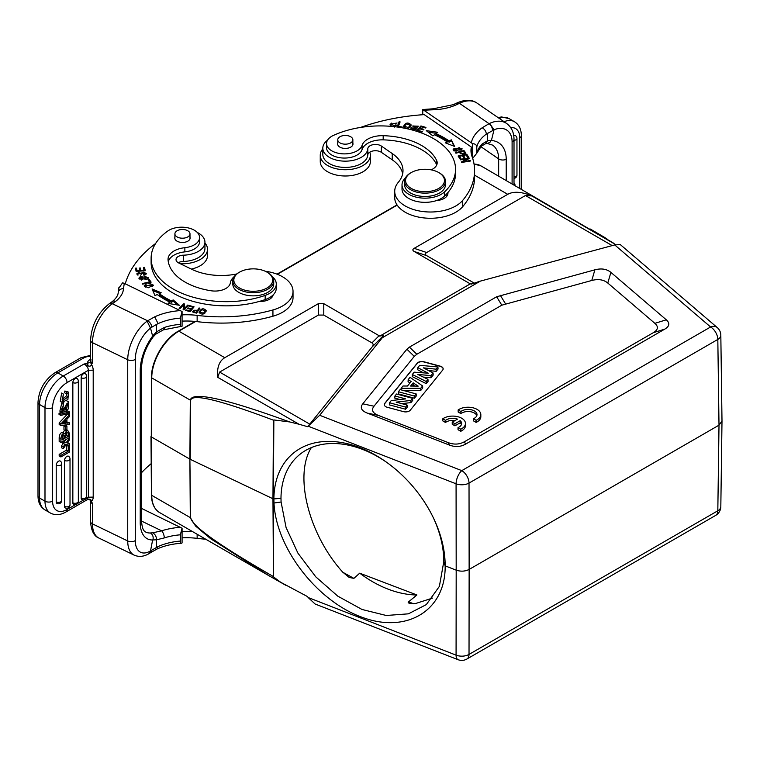 <?xml version="1.0" encoding="UTF-8"?>
<svg xmlns="http://www.w3.org/2000/svg" width="760" height="760" viewBox="0 0 760 760"><rect width="100%" height="100%" fill="white"/><g stroke="black" fill="none" stroke-linecap="round" stroke-linejoin="round"><path stroke-width="1.14" d="M367.222 413.07L378.442 415.445L448.257 442.633C454.072 444.818 459.467 444.514 464.445 441.731L653.315 332.69C658.141 329.812 658.654 326.695 654.873 323.342L607.781 283.034L610.897 272.384C606.784 268.983 601.445 268.128 594.89 269.819L496.65 296.761L409.44 347.111L406.894 349.21L362.776 403.826C359.86 407.616 361.332 410.695 367.222 413.07L449.359 445.056C455.164 447.241 460.56 446.937 465.548 444.153L664.744 329.147C669.569 326.277 670.082 323.161 666.301 319.808L610.897 272.384M594.89 269.819L591.783 280.478C598.339 278.787 603.668 279.642 607.781 283.034M591.783 280.478L501.809 305.188L416.812 354.264L414.266 356.364L374.005 406.21L362.776 403.826M378.442 415.445C372.562 413.07 371.079 409.991 374.005 406.21M442.69 370.072A5.111 2.954 0 0 0 443.166 368.828A5.111 2.954 0 0 0 440.211 366.149L423.994 361.779A5.111 2.954 0 0 0 417.192 363.213L384.778 403.351A5.111 2.954 0 0 0 384.294 404.595A5.111 2.954 0 0 0 387.248 407.274L403.474 411.635A5.111 2.954 0 0 0 410.267 410.21L442.69 370.072M442.776 418.808L445.512 420.384A8.949 5.168 180 0 1 457.501 419.121L452.228 422.17L454.936 423.738L460.218 420.688A8.949 5.168 180 0 1 461.624 423.472A8.949 5.168 180 0 1 458.033 427.614L460.769 429.191A12.787 7.381 0 0 0 465.462 423.472A12.787 7.381 0 0 0 456.969 416.518A12.787 7.381 0 0 0 442.776 418.808L442.776 420.888L445.512 422.465A8.949 5.168 180 0 1 454.993 420.574M458.033 427.614L458.033 429.704L460.769 431.281A12.787 7.381 0 0 0 465.462 425.562L465.462 423.472M452.228 422.17L452.228 424.26L454.936 425.828L460.218 422.778A8.949 5.168 180 0 1 461.443 424.517M476.815 415.644A8.949 5.168 0 0 0 469.993 411.644A8.949 5.168 0 0 0 460.883 413.592L458.147 412.015L458.147 409.934A12.787 7.381 180 0 1 472.34 407.654A12.787 7.381 180 0 1 480.833 414.599A12.787 7.381 180 0 1 476.14 420.318L476.14 422.408L473.404 420.831L473.404 418.741A8.949 5.168 0 0 0 476.995 414.599A8.949 5.168 0 0 0 470.867 409.697A8.949 5.168 0 0 0 460.883 411.512L460.883 413.592M480.833 414.599L480.833 416.689A12.787 7.381 180 0 1 476.14 422.408M405.669 398.905L394.924 396.007L396.54 394.012L412.594 398.335L410.884 400.453L396.15 402.125L407.151 405.089L405.536 407.084L389.471 402.762L391.238 400.577L405.669 398.905M394.924 396.007L394.81 398.126L400.102 399.551M389.471 402.762L389.358 404.871L405.574 409.241L407.265 407.151L407.151 405.089M405.536 407.084L405.574 409.241M410.884 400.453L410.951 402.591L412.718 400.406L412.594 398.335M401.745 403.636L410.951 402.591M414.428 396.074L398.363 391.751L400.102 389.595L416.166 393.917L414.428 396.074L414.466 398.231L416.28 395.988L416.166 393.917M398.363 391.751L398.249 393.87L414.466 398.231M413.165 382.859L410.599 386.042L418.199 386.127L413.165 382.859L413.193 385.035L414.808 386.089M412.366 386.061L413.193 385.035M422.617 385.938L420.736 388.255L401.109 388.351L403.009 386.004L407.474 386.023L411.122 381.51L408.187 379.601L410.029 377.321L422.617 385.938L422.721 388.018L420.793 390.393L420.736 388.255M408.187 379.601L408.072 381.7L409.972 382.935M401.109 388.351L401.014 389.842M403.389 390.478L420.793 390.393M428.317 373.226L417.82 367.669L419.729 365.294L437.921 366.985L436.135 369.189L423.405 367.849L433.077 372.979L430.977 375.592L417.82 374.471L427.956 379.325L426.208 381.491L412.309 374.49L414.181 372.172L428.317 373.226M417.82 367.669L417.705 369.769L423.577 372.875M412.309 374.49L412.205 376.589L426.236 383.658L428.07 381.397L427.956 379.325M426.208 381.491L426.236 383.658M430.977 375.592L431.024 377.729L433.19 375.06L433.077 372.979M423.253 377.074L431.024 377.729M436.135 369.189L436.192 371.336L438.055 369.037L437.921 366.985M428.44 370.519L436.192 371.336M384.303 404.7A5.111 2.954 180 0 1 384.778 403.56L417.192 363.423A5.111 2.954 180 0 1 423.994 361.988L440.211 366.358A5.111 2.954 180 0 1 443.166 368.933M433.39 517.855A98.182 66.956 49.9 0 1 443.783 561.764L445.16 565.858C445.778 610.223 407.113 634.115 361.988 617.244C316.873 600.989 275.966 547.894 273.999 503.025L273.885 499.158A103.293 70.442 49.9 0 1 385.652 461.615A103.293 70.442 49.9 0 1 433.808 518.728A103.293 70.442 49.9 0 1 445.16 565.858L456.19 570.152L456.076 483.797A10.231 4.674 -68.7 0 1 461.795 470.63A10.231 5.909 60 0 1 469.024 483.084A10.231 5.814 179.9 0 1 456.076 483.797L308.161 426.198L319.675 415.283L382.327 337.716L480.377 281.105L471.248 284.145L469.575 283.461L414.171 251.474C412.442 250.429 412.442 249.384 414.171 248.349L507.747 194.322C513.532 191.13 521.578 191.672 531.886 195.947L615.79 244.663M612.218 245.613L525.445 195.51L426.702 252.519C424.963 253.565 424.963 254.609 426.702 255.655L474.515 283.262M309.785 424.147L372.162 346.921C373.53 345.163 373.464 343.824 371.963 342.893L323.779 315.077L318.354 315.077L219.611 372.087L309.785 424.147L307.543 426.673L298.965 424.222L217.73 377.321C216.809 367.631 219.155 361.085 224.78 357.694L318.354 303.667L323.779 303.667L379.791 336.119L470.383 283.822M379.791 336.119C382.327 335.359 383.496 335.245 383.277 335.758L382.327 337.716M217.73 377.321L219.611 372.087M413.772 603.82L408.566 601.834L408.187 602.5L409.212 603.383L415.093 603.678L432.63 598.063M320.255 155.268L320.255 161.528A25.061 14.469 0 0 0 334.723 174.638A25.061 14.469 0 0 0 361.427 172.615A25.061 14.469 0 0 0 370.376 161.528L370.376 155.268A25.061 14.469 180 0 1 361.427 166.345A25.061 14.469 180 0 1 334.723 168.378A25.061 14.469 180 0 1 320.255 155.268A25.061 14.469 180 0 1 322.82 148.903M369.797 152.171A25.061 14.469 180 0 1 370.376 155.268M394.639 127.1L394.639 125.846L391.058 124.326L391.162 126.198M390.089 124.859L391.372 123.101M391.058 124.326L397.062 123.006L390.013 124.241L391.599 126.388M394.212 126.644L396.673 125.172L395.684 124.906L395.684 126.141M395.684 124.906A3.22 1.862 180 0 1 394.649 125.846M352.003 141.825A7.543 4.351 180 0 1 343.529 144.048A7.543 4.351 180 0 1 337.772 139.821A7.543 4.351 180 0 1 345.315 135.46A7.543 4.351 180 0 1 352.858 139.821A7.543 4.351 180 0 1 352.003 141.825M352.858 143.184A7.667 4.427 180 0 1 352.991 143.991A7.667 4.427 180 0 1 348.251 148.086A7.667 4.427 180 0 1 339.891 147.126A7.667 4.427 180 0 1 337.649 143.991A7.667 4.427 180 0 1 337.772 143.184M431.158 169.85A15.342 8.854 0 0 0 437.18 162.811A15.342 8.854 0 0 0 436.648 160.493A58.292 33.658 0 0 0 383.183 135.689A20.454 11.808 0 0 0 362.073 145.388A17.898 10.336 180 0 1 342.865 153.843A17.898 10.336 180 0 1 326.562 143.555L326.562 147.725A17.898 10.336 0 0 0 342.865 158.023A17.898 10.336 0 0 0 362.073 149.559A20.454 11.808 180 0 1 383.183 139.859A58.292 33.658 180 0 1 436.648 164.673A15.342 8.854 180 0 1 436.753 164.901M402.012 184.88L402.012 189.05A23.009 13.29 0 0 0 413.554 200.573A23.009 13.29 0 0 0 436.61 200.535A23.009 13.29 0 0 0 444.714 195.928A75.173 43.396 0 0 0 447.887 192.575A75.173 43.396 0 0 0 455.553 173.48L455.553 169.299A75.173 43.396 180 0 1 444.714 191.748A23.009 13.29 180 0 1 418.845 197.676A23.009 13.29 180 0 1 402.012 184.88A23.009 13.29 180 0 1 405.46 177.887M326.562 143.555A17.898 10.336 180 0 1 333.231 135.508A75.173 43.396 180 0 1 412.832 130.159A75.173 43.396 180 0 1 455.553 169.299M436.61 200.535A12.787 7.381 0 0 0 447.934 193.201A12.787 7.381 0 0 0 447.887 192.575M445.522 195.149A12.787 7.381 180 0 1 446.728 196.336M415.901 128.497L416.727 129.067M413.003 126.616L413.763 126.075M417.259 126.236L418.085 126.816L418.304 126.16L412.718 126.008L415.406 127.927A1.415 0.817 180 0 1 415.91 128.554A1.415 0.817 180 0 1 414.428 129.371L414.428 129.998M414.428 129.371A2.328 1.339 180 0 1 411.948 128.031L411.948 129.285A2.328 1.339 0 0 0 411.986 129.504M411.084 128.829A3.581 2.071 180 0 1 411.16 128.706L411.948 128.849M411.948 128.031A2.328 1.339 180 0 1 412.062 127.614L411.16 127.452A3.581 2.071 0 0 0 410.913 128.212A3.581 2.071 0 0 0 410.932 128.43L416.983 128.421L413.763 125.932L418.085 126.825M411.16 127.452L411.16 128.706M397.565 127.015L399.114 123.025L399.655 123.091M398.344 126.473L400.121 121.904L399.114 121.771L397.109 126.958L401.859 127.566L402.097 126.958L398.344 126.473L398.344 127.12M399.114 121.771L399.114 123.025M409.763 127.614L410.144 125.21L408.329 127.575L404.472 126.264L406.372 123.852L410.144 125.21M404.472 126.264L404.529 127.88M403.55 126.825L404.88 125.096M410.087 124.82L411.094 125.875M403.465 126.502C406.486 129.409 409.06 128.886 411.179 124.934C408.12 121.999 405.545 122.512 403.465 126.502L403.446 126.227M467.409 158.716L461.453 161.909L461.709 162.441L470.573 160.996L470.326 160.493L463.372 161.633L469.319 158.441L469.062 157.909L460.199 159.353L460.446 159.857L467.409 158.716L467.409 159.467M470.326 160.493L470.326 161.034M463.372 161.633L463.372 162.165M469.062 157.909L469.062 158.583M459.439 156.294L462.374 155.667L463.724 157.776L464.74 157.557L463.391 155.448L466.041 154.888L467.476 157.139L468.492 156.921L466.735 154.166L458.099 156.009L459.914 158.85L460.93 158.631L459.439 156.294L460.227 158.783M463.391 155.448L464.037 157.709M466.421 155.486L467.789 157.073M458.802 157.111L459.439 156.968M462.764 156.266L463.391 156.132M466.735 154.166L466.735 155.42M420.926 125.941L416.717 130.663L421.885 132.202L422.38 131.651L418.133 130.378L419.567 128.773L423.396 129.912L423.89 129.361L420.062 128.221L421.353 126.768L425.448 127.993L425.942 127.433L420.926 125.941L420.964 127.205L417.601 130.929M418.133 130.378L418.133 131.09M420.062 128.221L420.062 128.924M447.155 141.873L445.265 142.794L454.584 146.423L451.316 139.85L449.112 140.923A88.721 51.224 0 0 0 435.983 133.608L437.769 132.297L426.284 130.644L432.887 135.888L434.406 134.767A86.165 49.751 180 0 1 447.155 141.873L446.699 143.355M451.316 139.85L453.815 146.119M451.316 141.103L449.112 142.177A88.721 51.224 180 0 0 435.983 134.862L435.983 133.608M428.203 132.173L436.344 133.342M449.112 140.923L449.112 142.177M460.74 153.843L460.322 152.057L463.315 151.268A19.893 11.486 180 0 1 464.36 152.665L464.36 153.986M464.341 153.776L464.341 152.836M464.351 152.655C463.125 154.042 461.785 153.843 460.322 152.057M463.762 151.81L465.13 153.32M459.762 152.864L460.322 152.713M463.933 151.762L463.933 150.508L455.544 152.722L455.933 153.207L459.344 152.314C462.099 154.66 464.123 154.717 465.386 152.494L465.386 153.748M465.433 152.475L463.933 150.508M461.063 150.157L461.073 148.808L456.019 150.936L454.1 149.786L459.22 147.639L461.073 148.808M454.1 149.786L454.1 151.097M453.273 150.452L454.109 149.673M461.063 148.732L461.89 149.397M454.024 148.475L453.065 149.834L461.168 150.09L462.099 148.77L454.024 148.475L454.024 149.73M360.544 127.442A153.416 88.569 180 0 1 424.232 114.618L471.352 147.041A51.138 29.526 0 0 0 470.981 150.584A51.138 29.526 0 0 0 472.083 156.655A117.62 67.906 180 0 1 474.591 170.62A117.62 67.906 180 0 1 462.678 200.412A35.796 20.662 180 0 1 422.446 211.48A35.796 20.662 180 0 1 394.715 191.349A35.796 20.662 180 0 1 398.335 182.276A46.028 26.571 0 0 0 402.999 170.62A46.028 26.571 0 0 0 392.236 153.548L381.339 146.043A7.667 4.427 0 0 0 372.989 144.704A7.667 4.427 0 0 0 367.802 148.713A22.496 12.986 180 0 1 344.85 161.158A22.496 12.986 180 0 1 322.82 148.171A22.496 12.986 180 0 1 327.512 140.23M322.82 148.171L322.82 154.432A22.496 12.986 0 0 0 344.85 167.418A22.496 12.986 0 0 0 367.802 154.974A7.667 4.427 180 0 1 372.989 150.964A7.667 4.427 180 0 1 381.339 152.314L392.236 159.809A46.028 26.571 180 0 1 402.686 173.755M394.715 191.349L394.715 197.609A35.796 20.662 0 0 0 422.446 217.74A35.796 20.662 0 0 0 462.678 206.673A117.62 67.906 0 0 0 474.591 176.89L474.591 170.62M471.352 147.041L471.352 153.311A51.138 29.526 180 0 0 471.276 153.71M472.682 158.431L476.786 153.225L476.786 146.956C476.51 144.818 475.142 143.744 472.682 143.744L472.682 158.422M485.583 143.678L481.327 146.186A5.367 3.829 -135.9 0 0 481.346 146.177L476.786 153.225A45.771 26.419 180 0 1 482.173 143.953L487.683 140.685M514.938 185.497L514.938 184.138L514.007 184.67M514.007 183.607L514.938 184.138M514.007 140.325A3.325 1.919 180 0 0 516.961 138.424A3.325 3.325 0 0 0 515.565 135.717A3.316 1.909 120 0 0 513.76 135.85M491.406 140.495L494.009 129.846L486.343 134.102A45.771 26.419 0 0 0 476.786 146.956M458.213 103.93L459.467 103.322A5.367 2.821 -115.8 0 0 457.13 102.876C465.348 99.37 471.979 99.446 477.005 103.094A30.941 19.352 124.5 0 0 459.467 103.322L489.079 123.69L489.678 123.405L493.981 129.827M492.575 130.464A5.367 2.859 63.6 0 0 489.079 123.69L482.173 127.766C484.699 129.209 486.096 131.318 486.343 134.102M506.217 180.462L506.217 159.286A35.796 22.392 124.5 0 0 491.416 140.505L487.644 140.704L485.555 143.593M487.597 133.285L487.644 140.704M491.122 140.41L489.953 142.329L487.34 143.469L492.594 145.122A30.428 19.029 124.5 0 1 498.655 158.897L480.88 146.67M481.346 146.177A5.367 3.829 -135.9 0 0 482.173 143.953M455.905 103.559L458.204 103.93L455.325 105.251A5.367 2.593 -113 0 0 453.226 104.69L433.181 108.803L433.352 109.791C441.436 109.506 448.761 107.996 455.325 105.251M433.181 108.803L422.759 109.516L472.682 143.744M422.759 114.722L422.759 109.516M410.134 187.71A19.437 11.22 0 0 0 438.149 188.765A19.437 11.22 0 0 0 438.767 172.558A19.437 11.22 0 0 0 411.284 172.558A19.437 11.22 0 0 0 410.134 187.71M411.284 172.558L410.562 172.976A20.454 11.808 0 0 0 404.567 181.327A20.454 11.808 0 0 0 409.355 188.917A20.454 11.808 0 0 0 432.022 192.432A20.454 11.808 0 0 0 445.474 181.327A20.454 11.808 0 0 0 439.489 172.976L438.767 172.558M404.567 181.327L404.567 184.67A20.454 11.808 0 0 0 425.02 196.479A20.454 11.808 0 0 0 445.474 184.67L445.474 181.327M182.077 537.842A51.138 29.526 180 0 1 197.144 538.356A117.62 67.906 0 0 0 205.722 539.201M141.483 472.758A153.416 88.569 180 0 1 151.202 463.638M192.669 531.667A51.138 29.526 0 0 0 182.077 531.572M182.077 528.228L180.348 534.812L180.348 541.072C180.462 543.125 181.041 543.732 182.077 542.915L182.077 528.228L141.483 508.383M156.959 549.053L156.968 549.043C164.036 545.813 172.168 543.885 181.364 543.258L182.077 542.915M65.702 426.778L65.702 430.787L66.918 430.084L66.918 426.075L65.702 426.778L63.963 425.771L63.963 429.78L65.702 430.787M63.963 425.771L65.189 425.068L66.918 426.075M67.659 393.709L67.934 393.87A3.99 2.299 120 0 0 67.802 393.784A3.99 2.299 120 0 0 66.291 393.747L66.614 392.008L68.581 392.112L67.887 399.522L61.987 402.373L63.374 394.041L62.624 400.805L68.201 396.767L66.462 395.76L62.026 399.912M66.291 393.747L64.552 392.749L64.876 391.001L66.614 392.008M63.374 394.041L61.636 393.034L60.249 401.375L61.987 402.373M68.581 392.112L64.876 391.001M68.191 396.767A3.686 2.128 120 0 0 67.934 393.87M66.623 393.651A3.686 2.128 -60 0 1 66.462 395.76M62.102 438.121L62.776 437.731L62.776 435.49L64.401 436.382A5.101 2.945 120 0 0 64.267 435.328L63.736 435.014M62.776 437.731L64.401 438.672L64.401 436.382M64.277 435.366C62.928 434.131 62.196 435.67 62.102 440.002L64.401 438.672M65.588 436.107L66.614 435.518L68.239 436.458L65.597 437.978L66.063 433.494A1.985 1.149 120 0 1 67.906 432.573A1.985 1.149 120 0 1 67.963 432.611L67.83 432.535M66.605 432.887A72.38 41.791 -60 0 1 66.614 435.518M68.239 436.458A72.38 41.791 120 0 0 68.21 433.238L66.585 432.298M68.201 433.248A2.527 1.463 120 0 0 67.963 432.611M60.904 438.729C61.408 434.587 62.728 432.972 64.885 433.874A3.135 1.805 -60 0 1 67.906 430.673L66.168 429.675M64.799 430.264A3.135 1.805 120 0 0 63.165 432.763M67.877 430.673L69.445 433.409L69.445 437.541L60.904 442.462L60.904 438.615L59.166 437.617L59.175 441.465L60.904 442.462M59.175 437.617C59.698 433.551 61.028 431.974 63.146 432.867L64.876 433.865M67.906 430.673L66.918 429.789M60.943 411.245L59.859 411.16L61.721 403.38L63.46 404.377L63.555 405.83C61.598 408.566 61.446 410.153 63.08 410.58L62.12 410.029M62.548 410.571L68.618 401.916L68.219 408.947A4.341 2.508 -60 0 1 66.557 410.485L66.453 409.06L65.36 408.433M68.618 401.916L66.671 400.815M63.783 402.543L63.08 404.159M62.501 407.037L61.341 409.583M65.028 409.592L66.557 410.485M66.453 409.06L67.839 403.484L66.158 404.748A23.294 13.442 120 0 0 65.484 407.712A8.654 4.997 -60 0 1 65.056 409.469L61.598 412.167L63.46 404.377M66.623 403.892L65.559 407.331M60.762 414.152L60.762 415.397L69.587 413.259L69.587 412.015L60.762 414.152L59.033 413.155L59.033 414.39L60.762 415.397M59.033 413.155L67.849 411.008L69.587 412.015M68.97 437.808L69.445 439.897L67.146 443.033L69.445 443.536L69.445 445.331L66.196 444.467L63.194 448.742L63.194 446.889A87.713 50.645 -60 0 1 65.198 444.191A24.044 13.879 -60 0 1 64.78 444.087L63.194 443.64L63.194 441.864L62.567 441.503M69.445 438.083L66.148 442.757L63.194 441.864M63.194 446.889L61.465 445.892L61.465 447.735L63.194 448.742M63.146 443.612A87.713 50.645 120 0 0 61.465 445.892M61.465 442.149L63.194 443.64M66.148 442.757L64.41 441.759L65.968 439.546M62.919 441.303L64.41 441.759M67.535 442.5L69.445 443.536M68.239 446.243L68.239 451.155L60.904 455.392L60.904 456.959L69.445 452.029L69.445 445.55L68.239 446.243L66.51 445.246L66.51 450.148L68.239 451.155M60.904 455.392L59.175 454.385L59.175 455.952L60.904 456.959M59.175 454.385L66.51 450.148M68.723 445.141L69.445 445.55M66.51 445.246L67.326 444.771M81.168 498.037A3.316 1.909 120 0 0 81.947 499.605A3.325 3.325 0 0 0 86.649 496.584A3.325 1.919 0 0 1 84.712 498.322A3.325 1.919 0 0 1 81.168 498.037L81.168 377.786A3.316 1.909 120 0 1 82.669 374.395A3.316 1.909 120 0 1 85.253 373.625A3.325 3.325 0 0 1 86.649 376.333A3.325 1.919 180 0 1 84.712 378.072A3.325 1.919 180 0 1 81.168 377.786M72.846 502.844A3.316 1.909 120 0 0 73.625 504.403A3.325 3.325 0 0 0 78.337 501.381L78.337 381.13A3.325 1.919 180 0 1 76.399 382.878A3.325 1.919 180 0 1 72.846 382.594L72.846 502.844A3.325 1.919 0 0 0 76.399 503.13A3.325 1.919 0 0 0 78.337 501.381M78.337 381.13A3.325 3.325 0 0 0 76.931 378.423A3.316 1.909 120 0 0 74.356 379.192A3.316 1.909 120 0 0 72.846 382.594M64.534 506.407A3.316 1.909 120 0 0 65.312 507.975A3.325 3.325 0 0 0 70.015 504.944L70.015 459.002A3.325 1.919 180 0 1 68.087 460.75A3.325 1.919 180 0 1 64.534 460.465L64.534 506.407A3.325 1.919 0 0 0 68.087 506.692A3.325 1.919 0 0 0 70.015 504.944M70.015 459.002A3.325 3.325 0 0 0 68.618 456.294A3.316 1.909 120 0 0 66.035 457.064A3.316 1.909 120 0 0 64.534 460.465M56.212 501.913A3.316 1.909 120 0 0 56.99 503.481A3.325 3.325 0 0 0 61.703 500.46L61.703 463.809A3.325 1.919 180 0 1 59.764 465.548A3.325 1.919 180 0 1 56.212 465.262L56.212 501.913A3.325 1.919 0 0 0 59.764 502.198A3.325 1.919 0 0 0 61.703 500.46M61.703 463.809A3.325 3.325 0 0 0 60.306 461.092A3.316 1.909 120 0 0 57.722 461.861A3.316 1.909 120 0 0 56.212 465.262M63.564 423.652L65.806 423.367L65.806 420.356A115.083 66.443 -60 0 1 62.301 423.918A14.801 8.55 -60 0 1 63.564 423.652L62.938 423.291M64.182 422.427L65.806 423.367M66.918 423.197L66.918 419.206L69.445 416.594L69.445 414.817L60.904 423.918L60.904 425.514L69.445 424.507L69.445 422.845L66.918 423.197M60.904 423.918L59.175 422.921L59.175 424.507L60.904 425.514M59.175 422.921L67.706 413.81L69.445 414.817M66.918 421.952L69.445 422.845M152.627 336.081L150.527 328.159L151.715 327.256L156.655 324.349L156.475 331.901L164.293 327.474A5.367 2.137 72.1 0 1 163.333 329.878A5.367 2.137 72.1 0 1 163.324 329.878A5.367 2.137 72.1 0 1 163.286 329.887L182.077 326.211L182.077 311.524L180.348 318.108L180.348 324.368C180.462 326.42 181.041 327.028 182.077 326.211M156.493 331.92L155.847 334.029M152.627 539.971L150.527 550.905L158.08 546.592A45.771 26.419 180 0 1 180.348 541.072M150.489 328.139L147.117 321.166L147.639 320.815A5.367 3.325 56.1 0 1 151.715 327.256M149.596 553.175L150.489 550.895M151.715 550.145A5.367 3.325 -123.9 0 1 150.632 552.625L156.987 549.043L158.08 546.592M140.23 370.585A5.367 3.097 180 0 0 141.483 368.59C141.787 357.912 145.663 347.367 153.102 336.965L152.646 336.091A35.796 18.791 115.8 0 0 140.23 370.585L140.23 522.567A35.796 18.791 115.8 0 0 152.646 539.971L156.475 539.799C156.522 536.75 155.287 534.413 152.779 532.808L150.413 532.978C152.807 534.517 153.634 536.864 152.893 540.037M156.607 547.285L156.475 539.818L164.293 537.918A5.367 2.137 72.1 0 0 161.671 530.822L152.788 532.808M152.893 335.683L156.475 331.911M180.348 318.108A45.771 26.419 0 0 0 158.08 323.627L156.645 324.339M158.08 323.627L154.698 316.834L147.639 320.815L112.356 303.724A30.941 16.235 115.8 0 0 92.473 342.665A5.367 3.097 180 0 1 90.554 340.29C91.542 325.109 97.802 312.911 109.316 303.687A5.367 3.363 55.5 0 1 112.356 303.724L113.363 303.031M196.479 313.101L197.315 310.565L196.147 313.025M193.762 312.474L193.762 311.79M193.714 311.762L193.315 311.229L193.315 312.483M196.147 312.341A19.893 11.486 180 0 1 193.705 311.771C192.898 310.289 194.104 309.88 197.315 310.565M197.315 311.153L199.186 309.253M192.517 311.894L193.325 311.106M199.034 309.216L199.034 307.962L197.704 311.239M197.704 309.985L192.309 311.334L193.182 312.312L196.621 313.13M196.631 313.12L199.909 308.151L199.034 307.962M145.245 285.902L146.252 284.867L145.549 284.411L144.191 285.893L148.285 287.764L153.472 285.161L148.846 283.366L149.026 283.974A3.22 1.862 180 0 1 150.955 283.955L152.389 285.133L145.245 285.902L145.255 287.261M152.37 286.539L152.389 285.133M152.37 284.962L153.263 285.769M144.4 286.529L145.255 285.817M145.549 284.411L145.549 285.332M143.716 268.707L144.514 268.651L144.989 270.75M139.593 269.297L140.391 269.23L140.799 271.063M135.689 269.42L136.486 269.363L136.933 271.358M144.514 268.651L144.514 267.397L143.431 267.473L144.058 270.816M144.058 270.218L140.942 270.455L140.942 271.054M140.942 270.455L140.391 267.985L140.391 269.23M140.391 267.985L139.317 268.062L139.878 271.13M139.878 270.531L137.075 270.74L137.075 271.339M137.075 270.74L136.486 268.109L136.486 269.363M136.486 268.109L135.404 268.185L136.135 271.415L145.264 270.721L144.514 267.397M137.921 273.752L139.317 272.812L139.013 272.26L136.857 273.78L142.111 272.906A1.415 0.817 180 0 1 143.193 272.184A1.415 0.817 180 0 1 144.723 272.545A2.328 1.339 180 0 1 145.226 273.381A2.328 1.339 180 0 1 143.555 274.673L143.849 275.187A3.581 2.071 0 0 0 145.379 274.74L146.319 273.495L137.921 273.752L137.959 275.243M140.714 275.338L142.063 273.068M145.207 273.201L146.148 274.094M137.037 274.445L137.921 273.799M145.198 274.826A2.328 1.339 0 0 0 145.226 274.635L145.226 273.381M139.013 272.26L139.013 272.878M149.055 280.849L150.385 282.321M149.311 280.791L149.311 279.537L148.305 279.775L149.748 282.473M149.748 281.827L142.225 283.594L142.614 284.145L151.145 282.14L149.311 279.537M139.925 278.226L145.635 276.469L147.231 277.742L141.436 279.519L139.925 278.226L139.945 279.661M147.202 279.214L147.231 277.742M147.212 277.58L148.105 278.388M139.052 278.853L139.954 278.027M146.87 279.385L148.276 277.761L140.258 276.611L138.88 278.217L146.87 279.385M191.463 310.08L192.793 308.437L192.793 307.192L191.007 309.956M189.8 310.868L186.038 309.842L185.582 310.412L190.19 311.657L191.007 309.387L189.8 311.552M192.793 307.752L193.268 307.876M189.344 306.251L189.344 305.558L188.879 306.128L192.793 307.192M191.463 308.826L187.939 307.866L187.939 308.56M187.939 307.866L187.482 308.437L191.007 309.387M186.038 309.842L186.038 310.536M190.19 311.657L194.094 306.85L189.344 305.558M169.898 302.128L168.045 303.401L179.427 305.283L173.137 299.905L173.137 301.159L171.551 302.252A86.165 49.751 0 0 1 159.239 294.889L159.239 293.635L161.186 292.762L152.095 288.942L154.954 295.573L157.225 294.548A88.721 51.224 0 0 0 169.898 302.128L169.518 303.648M173.137 301.159L177.612 304.988M152.75 290.472L159.752 293.408M173.137 299.905L171.551 300.998L171.551 302.252M171.551 300.998A86.165 49.751 180 0 1 159.239 293.635M183.502 305.188L184.442 305.226M183.236 309.69L183.502 304.978L183.141 309.662L183.977 309.938L188.527 305.32L187.748 305.064L184.177 308.693L184.177 309.738M187.748 306.109L187.748 305.064M184.177 308.693L184.537 304.01L183.701 303.734L183.701 304.988M183.701 303.734L179.151 308.351L179.93 308.608L183.502 304.978M200.051 312.027L201.742 309.615L205.238 310.802L203.471 313.262L200.051 312.027L200.098 313.652M204.868 313.196L205.238 310.802M199.196 312.654L200.393 310.906M205.19 310.46L206.064 311.457M206.15 311.049L206.15 310.555C203.442 307.752 201.096 308.332 199.111 312.303C201.856 315.144 204.202 314.564 206.15 310.555L206.169 310.802M191.339 269.087A25.061 14.469 0 0 0 207.508 255.559L207.508 249.299A25.061 14.469 180 0 1 180.243 263.71M204.943 242.934A25.061 14.469 180 0 1 207.508 249.299M240.777 288.667A19.437 11.22 0 0 0 267.587 287.66A19.437 11.22 0 0 0 267.007 272.147L267.007 272.147A19.437 11.22 0 0 0 239.523 272.147A19.437 11.22 0 0 0 240.777 288.667M267.729 272.565L267.007 272.147L267.729 272.565A20.454 11.808 0 0 1 273.724 280.915A20.454 11.808 0 0 1 261.088 291.821A20.454 11.808 0 0 1 238.802 289.265A20.454 11.808 0 0 1 232.807 280.915A20.454 11.808 0 0 1 238.802 272.565L239.523 272.147M232.807 280.915L232.807 284.041A20.454 11.808 0 0 0 238.802 292.391A20.454 11.808 0 0 0 261.088 294.956A20.454 11.808 0 0 0 273.724 284.041L273.724 280.915M177.118 236.93A7.543 4.351 180 0 1 174.905 233.852A7.543 4.351 180 0 1 182.447 229.491A7.543 4.351 180 0 1 189.99 233.852A7.543 4.351 180 0 1 185.335 237.87A7.543 4.351 180 0 1 177.118 236.93M189.99 237.225A7.667 4.427 180 0 1 190.114 238.023A7.667 4.427 180 0 1 185.383 242.117A7.667 4.427 180 0 1 177.023 241.157A7.667 4.427 180 0 1 174.781 238.023A7.667 4.427 180 0 1 174.905 237.225M272.279 276.564A23.009 13.29 180 0 1 276.279 284.041A23.009 13.29 180 0 1 265.164 295.412A75.173 43.396 180 0 1 189.354 296.067A75.173 43.396 180 0 1 151.116 258.267A75.173 43.396 180 0 1 167.741 231.049A17.898 10.336 180 0 1 187.634 227.781A17.898 10.336 180 0 1 199.585 237.528A17.898 10.336 180 0 1 184.861 247.694A20.454 11.808 0 0 0 168.036 259.322A20.454 11.808 0 0 0 168.055 259.892A58.292 33.658 0 0 0 211.023 290.757A15.342 8.854 0 0 0 230.327 282.938A23.009 13.29 180 0 1 234.251 276.564M151.116 258.267L151.116 262.447A75.173 43.396 0 0 0 259.359 301.416A75.173 43.396 0 0 0 265.164 299.592A23.009 13.29 0 0 0 273.144 294.909A23.009 13.29 0 0 0 276.279 288.22L276.279 284.041M168.283 261.649A20.454 11.808 180 0 1 184.861 251.873A17.898 10.336 0 0 0 199.585 241.708L199.585 237.528M259.359 301.416A12.787 7.381 0 0 0 273.144 294.909M271.32 296.457A12.787 7.381 180 0 1 272.023 297.198M197.23 232.408A22.496 12.986 180 0 1 204.943 242.202A22.496 12.986 180 0 1 183.379 255.179A7.667 4.427 0 0 0 176.025 259.606A7.667 4.427 0 0 0 178.771 262.998L191.757 269.287A46.028 26.571 0 0 0 236.702 273.98M178.277 262.732A7.667 4.427 180 0 1 183.379 261.44A22.496 12.986 0 0 0 204.943 248.463L204.943 242.202M182.077 321.138A51.138 29.526 180 0 1 197.144 321.651A117.62 67.906 0 0 0 272.935 316.217A35.796 20.662 0 0 0 293.027 297.644L293.027 291.384A35.796 20.662 180 0 1 272.935 309.956A117.62 67.906 180 0 1 197.144 315.39A51.138 29.526 0 0 0 182.077 314.868M265.24 271.244A35.796 20.662 180 0 1 293.027 291.384M125.267 283.831A153.416 88.569 180 0 1 155.61 243.494M118.854 288.163L122.588 282.815L124.336 283.375L182.077 311.524M110.38 302.936L112.347 301.52A5.367 3.534 51.9 0 1 115.662 301.368L113.354 303.031L110.418 303.022M85.956 498.608L88.379 497.22L87.144 499.747M86.972 499.795L88.094 499.5C89.927 498.826 91.029 499.377 91.428 501.134L90.478 501.049L92.473 503.633L91.428 501.134L90.478 501.049M87.096 499.767L87.96 499.614C89.328 499.329 90.164 499.814 90.487 501.078L90.582 501.267M88.103 499.481L87.486 498.997L88.103 499.481M88.131 365.93L87.476 363.299L84.028 364.03L88.179 365.902C89.965 366.548 91.048 366.044 91.428 364.401L92.473 362.919L90.478 362.168L91.428 364.401A8.968 5.605 -124.5 0 1 93.204 370.167L88.379 370.281L67.051 382.594A20.454 11.808 -60 0 0 52.592 407.645A5.367 3.097 180 0 1 44.992 407.645A25.821 14.905 -60 0 1 63.261 376.019A5.367 3.097 60 0 1 67.051 382.594M90.478 362.168L87.495 363.29A8.436 4.873 0 0 1 89.462 359.917A3.068 1.919 -124.5 0 0 90.554 360.154M38 495.853L38 402.325A5.367 3.097 180 0 0 39.577 404.519L39.577 498.047A25.821 14.905 120 0 0 44.925 509.865C40.356 506.986 38.047 502.322 38 495.853A5.367 3.097 0 0 0 39.577 498.047L44.992 501.172A5.367 3.097 0 0 0 52.592 501.172A20.454 11.808 -60 0 0 67.051 509.523A5.367 3.097 60 0 1 65.939 511.983C60.268 515.175 55.071 515.517 50.34 513A25.821 14.905 -60 0 1 44.992 501.172L44.992 407.645L39.577 404.519A25.821 14.905 120 0 1 57.836 372.884L83.629 357.998A5.367 3.097 -120 0 0 80.94 357.732L55.147 372.618A5.367 3.097 60 0 1 57.836 372.884L63.261 376.019L84.028 364.03C86.716 365.465 88.16 367.545 88.379 370.281L88.379 497.22L93.204 497.097A8.968 5.605 -124.5 0 1 91.428 501.134M151.439 377.463C151.211 361.019 163.998 339.007 178.343 331.132A1.026 0.589 60 0 1 178.857 331.18A38.351 22.144 120 0 0 151.734 377.881A1.026 0.589 -179.6 0 1 151.439 377.463L151.297 436.867L189.886 459.144L190.304 400.149L151.734 377.881L151.734 495.339A38.351 22.144 120 0 0 159.676 512.62C154.346 509.342 151.591 503.433 151.439 494.921A1.026 0.598 -0.4 0 0 151.734 495.339L190.304 517.607L195.529 526.005L210.795 538.831L268.964 575.719L284.269 584.421M311.344 447.602C293.806 475.409 308.645 534.394 342.655 572.081L349.201 577.457L353.885 578.369L342.817 572.27M408.566 601.834L416.926 594.975L359.717 573.183L353.885 578.369M359.717 573.183A98.182 66.956 -130.1 0 0 416.926 594.975M298.965 424.222L289.665 421.942L273.856 419.938L273.353 498.95L280.981 498.361A98.182 66.956 49.9 0 1 299.088 455.031A98.182 66.956 49.9 0 1 386.441 462.175M443.773 561.764L439.365 586.397L426.303 604.618L408.395 613.833L386.26 615.486L362.016 609.472L337.772 596.144L315.761 576.831L297.93 553.147L286.073 527.506L281.086 502.008L280.981 498.361M190.665 517.788L189.886 459.144L190.304 517.607A5.111 2.983 -0.4 0 0 190.665 517.788C191.938 525.986 219.526 545.575 273.457 576.583L272.954 498.778L273.457 420.195C219.535 399.855 191.938 393.233 190.665 400.33L190.247 459.334L273.353 498.95L273.457 576.583M289.665 421.942C225.245 398.449 192.128 391.181 190.304 400.149A5.111 2.926 -179.6 0 0 190.665 400.33M273.856 577.182L280.697 582.283L307.543 596.6L308.161 597.531L456.076 655.139A10.231 5.994 0.1 0 0 469.024 654.417L469.138 569.43L719.007 425.173L722 421.04L720.822 335.188A10.231 5.899 179.2 0 1 717.82 339.435L719.007 425.173L717.82 510.777A10.231 5.909 0.8 0 0 720.822 506.663L722 421.059M614.736 244.929L620.245 244.54L717.24 327.56A10.231 6.925 -49.4 0 0 710.591 326.981L614.736 244.929L480.377 281.105M308.161 597.531L315.115 604.019L458.08 659.699A10.231 4.674 -68.7 0 1 456.076 655.139L456.19 570.152C460.798 571.681 465.11 571.444 469.138 569.43L469.024 483.084L717.82 339.435A10.231 5.909 -120 0 0 710.591 326.981L461.795 470.63L319.675 415.283M308.161 426.198L307.543 426.673M525.445 195.51L531.886 195.947M474.041 164.027L481.004 165.908L613.12 242.848M603.848 236.968L606.86 238.802M454.936 423.738L454.936 425.828M460.218 420.688L460.218 422.778M460.769 429.191L460.769 431.281M445.512 420.384L445.512 422.465M460.883 411.512L458.147 409.934M476.14 420.318L473.404 418.741M448.257 442.633L449.359 445.056M465.548 444.153L464.445 441.731M653.315 332.69L664.744 329.147M666.301 319.808L654.873 323.342M505.447 303.715L500.289 295.288M496.65 296.761L501.809 305.188M416.812 354.264L409.44 347.111M406.894 349.21L414.266 356.364M426.702 252.519L414.171 248.349M414.171 251.474L426.702 255.655M473.945 283.47L469.575 283.461M372.162 346.921L383.277 335.758M379.173 335.654L371.963 342.893M323.779 315.077L323.779 303.667M318.354 303.667L318.354 315.077M436.648 160.493L436.648 164.673M444.714 195.928L444.714 191.748M362.073 149.559L362.073 145.388M383.183 139.859L383.183 135.689M408.329 127.575L408.329 128.269M456.019 150.936L456.019 151.506M367.802 154.974L367.802 148.713M381.339 146.043L381.339 152.314M392.236 159.809L392.236 153.548M462.678 206.673L462.678 200.412M514.007 176.985A3.325 1.919 0 0 0 516.961 175.075L516.961 138.424M498.056 117.572L501.562 116.936L509.01 118.579A25.821 14.905 120 0 0 499.206 118.37M512.097 183.863L512.097 141.825A25.564 15.988 -55.5 0 0 493.99 129.78M514.007 184.965L514.007 139.45A5.367 3.097 180 0 1 512.097 141.825M489.658 123.386A30.941 19.352 -55.5 0 1 506.587 123.452C511.518 127.12 513.997 132.449 514.007 139.45M506.217 159.286A5.367 3.097 180 0 1 498.655 158.897L498.655 176.101M504.079 121.723A25.821 14.905 -60 0 1 514.434 121.705C518.975 124.535 521.284 129.209 521.36 135.726A5.367 3.097 180 0 1 519.783 137.911A20.454 11.808 -60 0 0 510.729 127.651M519.783 188.299L519.783 137.911M482.173 127.766A51.138 29.526 0 0 0 471.352 142.661M424.232 110.238A153.416 88.569 180 0 1 433.352 109.791M197.144 534.251L197.144 538.356M62.405 407.522L64.144 408.519M83.629 357.998A9.719 5.605 180 0 1 90.554 356.354M150.489 550.943A25.564 13.424 -64.2 0 1 135.299 540.578L135.299 359.366A25.564 13.424 -64.2 0 1 150.489 328.092M135.299 359.366A5.367 3.097 180 0 1 127.727 359.746A30.941 16.235 -64.2 0 1 147.107 321.157M150.632 552.625L149.634 553.28C144.248 556.633 139.089 557.251 134.13 555.123A30.941 16.235 -64.2 0 1 127.727 540.958A5.367 3.097 0 0 0 135.299 540.578M90.554 521.503C91.19 530.632 93.955 536.142 98.876 538.042A30.941 16.235 115.8 0 1 92.473 523.878L92.473 503.633A5.367 3.097 180 0 1 90.554 501.258L90.554 521.503A5.367 3.097 0 0 0 92.473 523.878L127.727 540.958L127.727 359.746L92.473 342.665L92.473 362.919A5.367 3.097 0 0 1 90.554 360.544L90.554 340.29M141.483 521.047L161.671 530.822A51.138 29.526 0 0 1 180.5 527.288M140.23 522.567A5.367 3.097 0 0 0 141.483 520.581C142.225 530.679 144.438 531.24 145.853 532.133A30.428 15.969 115.8 0 0 150.413 532.978M115.662 301.368C120.441 297.569 123.073 293.331 123.566 288.638A5.367 4.38 -174.6 0 0 118.218 292.495L118.921 287.489M141.436 280.145L141.436 279.519M140.258 276.611L140.258 277.533M203.471 313.927L203.471 313.262M265.164 295.412L265.164 299.592M184.861 251.873L184.861 247.694M183.379 255.179L183.379 261.44M272.935 309.956L272.935 316.217M197.144 315.39L197.144 321.651M123.566 288.638A153.416 88.569 180 0 1 124.336 283.375M180.5 310.584A51.138 29.526 0 0 0 154.698 316.834M164.293 327.474A45.771 26.419 180 0 1 180.348 324.368M67.051 509.523L75.449 504.678M77.644 503.414L83.771 499.881M93.204 370.158L93.204 497.097M89.462 359.917L90.554 359.166M52.592 407.645L52.592 501.172M180.348 534.812A45.771 26.419 0 0 0 164.293 537.918M397.166 205.133L277.372 274.303M195.652 321.48L178.857 331.18L224.78 357.694M481.004 165.908A38.351 22.144 120 0 0 474.05 164.112M273.99 503.025L281.086 502.008M715.702 515.385L466.906 659.024A10.231 5.909 60 0 0 469.024 654.417L717.82 510.777A10.231 5.909 -120 0 1 715.702 515.385A10.231 10.231 0 0 0 720.822 506.635M507.747 194.322L474.591 175.18M337.772 139.821L337.772 144.799M352.858 139.821L352.858 144.799M417.259 127.461L417.259 126.207M413.763 127.186L413.763 125.932M415.91 129.675L415.91 128.554M514.007 178.381A3.325 3.325 0 0 0 516.961 175.075M477.005 103.094L506.587 123.452M487.445 143.478L485.545 143.678M521.36 189.202L521.36 135.726M514.434 121.705L509.01 118.579M455.867 103.484L457.13 102.876M455.829 103.493L453.226 104.69M59.859 411.16L61.598 412.167M86.649 376.333L86.649 496.584M163.333 329.878L155.905 334.106M55.147 372.618C44.621 379.743 38.912 389.642 38 402.325M80.94 357.732L90.554 355.366M134.13 555.123L98.876 538.042M141.483 368.59L141.483 520.581M155.886 334.087L153.064 337.003M112.347 301.52C116.09 298.395 118.047 295.402 118.218 292.524M189.99 238.83L189.99 233.852M174.905 238.83L174.905 233.852M265.81 300.77L265.81 299.354M109.316 303.687L110.352 302.974M65.939 511.983L86.982 499.833M91.2 359.936L90.554 360.544M50.34 513L44.925 509.865M178.343 331.132L195.139 321.433M277.01 274.16L397.005 204.886M151.439 494.921L150.993 436.449M269.106 575.795L285.646 585.209M720.822 335.226A10.231 10.231 0 0 0 717.24 327.56M458.08 659.699A10.231 10.231 0 0 0 466.906 659.024M268.964 575.719L159.676 512.62M604.475 237.339L590.406 229.073"/></g></svg>
